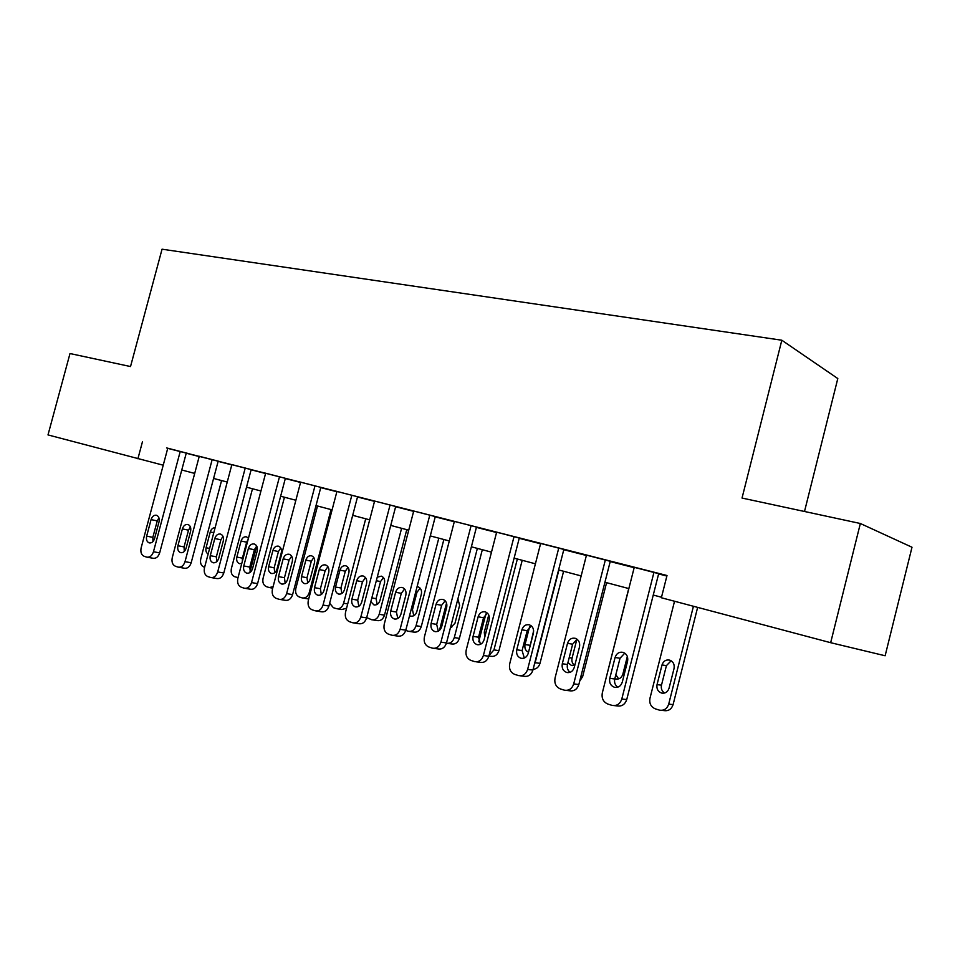 <?xml version="1.0" encoding="UTF-8"?>
<svg xmlns="http://www.w3.org/2000/svg" width="960" height="960" viewBox="0 0 960 960"><rect width="100%" height="100%" fill="white"/><g stroke="black" fill="none" stroke-linecap="round" stroke-linejoin="round"><path stroke-width="1.44" d="M804.504 511.488L837.804 378.552L781.824 340.224L162.048 249.192L130.524 366.552L69.996 353.544L48 434.916L163.224 465.204M912 547.236L885.132 655.764L830.664 642.696L860.352 523.5L912 547.236M830.664 642.696L661.368 597.756L667.008 575.508L167.724 448.368M186.24 453.24L199.188 456.54M218.124 461.376L231.792 464.88M251.124 469.812L265.572 473.508M285.312 478.548L300.564 482.448M320.748 487.608L336.864 491.724M357.492 496.992L374.52 501.348M395.628 506.736L413.64 511.344M435.24 516.852L454.284 521.724M476.4 527.376L496.56 532.524M519.216 538.32L540.552 543.768M563.784 549.708L586.392 555.48M610.212 561.564L634.164 567.684M658.62 573.936L666.876 576.048M658.68 573.66L632.304 566.832L634.248 567.372L602.316 692.892C601.428 698.304 603.276 702.024 607.848 704.052L612.072 705.384C616.812 706.14 620.052 704.028 621.792 699.012L653.952 572.352M610.272 561.3L586.464 555.156M563.844 549.444L540.636 543.456M519.276 538.056L494.916 531.744L496.632 532.212L466.2 650.088C465.336 655.164 466.908 658.608 470.94 660.42L474.624 661.596C478.836 662.256 481.764 660.216 483.396 655.5L514.032 536.628M433.884 648.36L438.036 648.936C442.08 649.56 444.9 647.568 446.496 642.948L476.472 527.1L478.14 527.556L472.764 526.092L452.712 520.968L454.368 521.424L424.404 636.948C423.54 641.916 425.04 645.276 428.904 647.028L432.444 648.156C436.488 648.78 439.32 646.776 440.928 642.132L471.084 525.66M393.192 635.424L397.608 636.072C401.496 636.66 404.22 634.692 405.792 630.168L435.3 516.588L436.92 517.02L412.128 510.612L413.712 511.044L384.216 624.3C383.352 629.172 384.78 632.46 388.488 634.152L391.884 635.232C395.796 635.832 398.532 633.852 400.104 629.304L429.792 515.124M395.688 506.496L374.604 501.048M316.392 611.004L321.24 611.772C324.852 612.312 327.42 610.404 328.92 606.036L357.564 496.74L359.052 497.136L335.46 491.028L336.936 491.424L308.316 600.432C307.464 605.112 308.76 608.256 312.192 609.84L315.324 610.836C318.96 611.376 321.528 609.456 323.04 605.064L351.84 495.216M280.116 599.472L285.144 600.288C288.636 600.804 291.12 598.92 292.596 594.624L320.808 487.356L322.248 487.74L299.22 481.776L300.636 482.16L272.448 589.152C271.596 593.748 272.832 596.808 276.144 598.356L279.156 599.316C282.648 599.832 285.144 597.936 286.632 593.616L315 485.808M245.16 588.348L250.332 589.212C253.716 589.704 256.128 587.844 257.58 583.632L285.372 478.308L286.764 478.68L264.276 472.848L265.644 473.22L237.852 578.28C237.012 582.78 238.188 585.78 241.38 587.28L244.272 588.204C247.656 588.696 250.08 586.824 251.544 582.576L279.492 476.736M251.184 469.596L231.864 464.592M178.908 567.264L184.332 568.224C187.488 568.668 189.768 566.856 191.172 562.776L218.184 461.148L219.48 461.496L199.26 456.276M147.492 557.268L153.024 558.252C156.072 558.684 158.292 556.896 159.66 552.876L186.3 453L187.548 453.336L166.524 447.9L167.76 448.224L141.144 547.86C140.316 552.132 141.336 554.952 144.204 556.32L146.808 557.148C149.856 557.568 152.076 555.768 153.468 551.736L180.24 451.392M142.5 441.612L137.892 458.784M781.824 340.224L742.032 498.048L860.352 523.5M181.764 469.992L194.7 473.424M213.588 478.44L227.232 482.052M246.528 487.176L260.94 490.992M280.644 496.224L295.872 500.256M316.008 505.596L332.1 509.868M352.692 515.328L369.684 519.84M390.756 525.42L408.732 530.196M430.284 535.908L449.292 540.948M471.372 546.804L491.496 552.144M514.104 558.144L535.404 563.796M558.588 569.94L581.16 575.928M604.932 582.24L628.848 588.576M653.256 595.056L661.5 597.24M614.412 705.624L617.064 705.888C621.78 706.644 625.008 704.532 626.736 699.552L658.692 573.624M622.26 682.164C620.844 686.208 618.228 687.912 614.4 687.264C610.62 685.74 609.072 682.752 609.78 678.336L615.084 657.48C616.524 653.376 619.2 651.672 623.1 652.368C626.784 653.904 628.272 656.844 627.588 661.188L622.26 682.164M617.796 687.18C615.096 685.236 614.076 682.5 614.76 678.996L620.028 658.26L624.768 653.16M693.432 606.264L668.7 704.136C667.056 708.852 663.948 710.844 659.4 710.124L655.332 708.852C650.94 706.932 649.14 703.416 649.956 698.316L674.532 601.248M697.644 607.38L673.092 704.616C671.46 709.308 668.376 711.288 663.84 710.568L661.656 710.352M671.136 660.78L666.42 665.628L661.476 685.188C660.84 688.596 661.884 691.212 664.608 693.024M669.048 688.236L674.052 668.472C674.688 664.38 673.236 661.596 669.696 660.132C665.94 659.46 663.384 661.068 662.016 664.932L657.048 684.6C656.4 688.776 657.888 691.584 661.536 693.036C665.208 693.648 667.716 692.052 669.048 688.236M605.352 559.944L573.708 683.892C572.004 688.812 568.884 690.9 564.324 690.168L560.292 688.896C555.924 686.94 554.172 683.316 555.048 678.024L586.476 555.132M566.388 690.408L569.496 690.756C574.032 691.476 577.152 689.4 578.844 684.516L610.284 561.264M574.26 667.428C572.88 671.388 570.348 673.068 566.676 672.456C563.064 670.98 561.6 668.076 562.296 663.756L567.516 643.344C568.932 639.324 571.512 637.644 575.244 638.304C578.772 639.792 580.188 642.66 579.504 646.908L574.26 667.428M570.084 672.312C567.672 670.392 566.796 667.776 567.456 664.488L572.64 644.196L577.068 639.228M558.756 548.052L527.628 669.408C525.948 674.22 522.924 676.284 518.556 675.588L514.692 674.364C510.504 672.48 508.848 668.952 509.712 663.768L540.648 543.42M520.38 675.816L523.884 676.248C528.24 676.932 531.252 674.88 532.92 670.092L563.856 549.408M528.252 653.304C526.896 657.18 524.448 658.836 520.92 658.26C517.464 656.832 516.072 654 516.768 649.776L521.904 629.796C523.284 625.848 525.768 624.192 529.368 624.828C532.74 626.256 534.096 629.052 533.4 633.204L528.252 653.304M524.34 658.044L522.084 650.58L527.196 630.708L531.312 625.884M476.244 661.812L480.096 662.316C484.296 662.964 487.212 660.948 488.832 656.256L519.288 538.032M484.092 639.744C482.76 643.548 480.408 645.18 477.012 644.628C473.688 643.248 472.38 640.5 473.076 636.36L478.128 616.776C479.472 612.924 481.872 611.292 485.328 611.88C488.568 613.26 489.852 615.996 489.168 620.064L484.092 639.744M480.444 644.34L478.536 637.224L483.552 617.748L487.38 613.08M604.152 685.68L628.728 588.552M615.84 674.736L618.648 678.888M614.832 678.696L615.564 678.948C619.104 679.536 621.528 677.952 622.836 674.22L627.336 656.484M606.588 582.672L582.648 676.584L579.696 681.156M576.876 639.3L572.076 658.08C571.464 661.116 572.268 663.516 574.476 665.292M567.948 662.592L571.38 665.412L574.848 665.148M558.888 570.024L535.128 662.688L540 663.36C538.824 667.08 536.532 669.06 533.124 669.288M563.592 571.272L540 663.36M533.64 630.78L529.704 647.64M529.548 626.904L525.024 644.532C524.376 648.228 525.54 650.808 528.516 652.26M534.252 664.872L535.128 662.688M441.684 626.724C440.376 630.456 438.096 632.064 434.832 631.548C431.652 630.216 430.404 627.516 431.088 623.472L436.068 604.284C437.388 600.504 439.704 598.884 443.028 599.448C446.136 600.792 447.36 603.456 446.676 607.44L441.684 626.724M438.3 631.176L436.68 624.384L441.624 605.304L445.176 600.78M478.728 641.772L485.892 613.968M517.356 559.008L493.956 649.908L498.948 650.64C497.436 654.996 494.712 656.88 490.8 656.28L488.892 656.016M522.204 560.292L498.948 650.64M493.716 637.308L499.5 614.832M488.736 614.952L484.296 632.172L484.776 637.092M489.024 655.5L493.956 649.908M400.92 614.208C399.636 617.868 397.428 619.452 394.284 618.96C391.236 617.676 390.048 615.048 390.732 611.076L395.628 592.272C396.924 588.552 399.168 586.968 402.36 587.508C405.36 588.792 406.512 591.396 405.828 595.296L400.92 614.208M397.788 618.504L396.432 612.048L401.304 593.34L404.58 588.972M390.072 504.972L360.84 616.956C359.292 621.42 356.64 623.376 352.884 622.8L349.62 621.768C346.044 620.124 344.688 616.92 345.552 612.144L374.604 501.024M354.06 622.98L358.692 623.688C362.448 624.252 365.088 622.32 366.624 617.868L395.7 506.472M361.704 602.16C360.456 605.76 358.32 607.332 355.284 606.852C352.344 605.604 351.216 603.048 351.9 599.16L356.724 580.704C357.996 577.068 360.168 575.496 363.24 576.012C366.12 577.26 367.224 579.792 366.54 583.632L361.704 602.16M358.812 606.3L357.708 600.168L362.496 581.82L365.52 577.608M323.952 590.58C322.728 594.108 320.652 595.656 317.736 595.2C314.904 594 313.836 591.492 314.52 587.676L319.272 569.58C320.508 566.004 322.62 564.456 325.572 564.936C328.344 566.148 329.4 568.632 328.728 572.388L323.952 590.58M321.3 594.54L320.412 588.732L325.128 570.72L327.912 566.688M287.592 579.408C286.392 582.888 284.376 584.412 281.556 583.98C278.844 582.804 277.824 580.356 278.496 576.624L283.176 558.852C284.4 555.348 286.428 553.824 289.296 554.28C291.96 555.444 292.956 557.88 292.284 561.564L287.592 579.408M285.156 583.2L284.46 577.704L289.116 560.04L291.66 556.176M252.54 568.644C251.364 572.064 249.408 573.564 246.684 573.156C244.068 572.016 243.096 569.616 243.768 565.956L248.376 548.52C249.576 545.064 251.544 543.564 254.304 543.996C256.884 545.136 257.832 547.512 257.172 551.124L252.54 568.644M250.32 572.256L249.804 567.084L254.388 549.732L256.704 546.048M439.452 630.396L446.532 603.06M477.36 548.4L454.296 637.596L459.396 638.376C457.908 642.672 455.28 644.52 451.5 643.944L447.624 643.38M482.316 549.708L459.396 638.376M450.816 626.268L451.728 627.456M450.396 627.876L454.968 623.28L459.612 605.352L457.896 598.884M446.424 643.212C450.192 643.752 452.82 641.88 454.296 637.596M438.804 538.164L416.064 625.728L421.272 626.556C419.82 630.78 417.264 632.616 413.604 632.064L409.512 631.44M443.868 539.508L421.272 626.556M420.144 588.168L416.988 592.284L412.464 609.696L413.772 615.744M409.56 615.672L410.592 616.116C413.544 616.584 415.608 615.108 416.796 611.688L421.368 594.096C421.992 590.46 420.9 588.048 418.092 586.836L417.096 586.68M405.72 630.432L408.372 631.26C412.032 631.812 414.6 629.976 416.064 625.728M401.604 528.3L379.2 614.292L384.504 615.168C383.064 619.308 380.58 621.12 377.052 620.592L372.768 619.908M406.776 529.668L384.504 615.168M383.46 577.584L380.532 581.556L376.068 598.668L377.16 604.428M370.848 601.692L373.944 604.896C376.8 605.328 378.804 603.876 379.968 600.516L384.48 583.236C385.104 579.672 384.06 577.308 381.348 576.144L377.244 577.188M366.696 617.628L371.724 619.752C375.264 620.28 377.76 618.456 379.2 614.292M365.712 518.784L343.608 603.252L347.688 603.936M348.036 567.372L345.324 571.2L340.932 588.012L341.832 593.496M346.572 608.232L341.772 609.516L337.308 608.796M344.436 589.728L348.876 572.76C349.5 569.256 348.504 566.94 345.888 565.812C343.092 565.356 341.124 566.796 339.96 570.132L335.532 587.028C334.908 590.58 335.916 592.92 338.58 594.048C341.34 594.468 343.284 593.028 344.436 589.728M329.652 603.24L333.408 607.716L336.36 608.64C339.78 609.144 342.192 607.344 343.608 603.252M331.044 509.592L309.252 592.584C307.86 596.616 305.508 598.392 302.196 597.912L299.352 597.012C296.232 595.572 295.056 592.716 295.836 588.42L317.508 506.004M313.824 557.52L311.316 561.204L306.984 577.728L307.716 582.936M308.7 598.98L303.072 598.056M310.116 579.312L314.496 562.644C315.108 559.2 314.16 556.932 311.64 555.828C308.94 555.396 307.02 556.824 305.88 560.1L301.512 576.708C300.888 580.188 301.86 582.48 304.428 583.584C307.092 583.98 308.988 582.564 310.116 579.312M245.244 467.988L217.692 571.932C216.252 576.108 213.9 577.956 210.636 577.476L207.84 576.6C204.768 575.148 203.652 572.208 204.48 567.78L231.876 464.58M211.452 577.62L216.756 578.532C220.02 579 222.36 577.164 223.788 573.012L251.184 469.572M218.724 558.264C217.56 561.624 215.676 563.1 213.036 562.716C210.516 561.612 209.592 559.26 210.264 555.672L214.8 538.536C215.976 535.152 217.896 533.664 220.56 534.072C223.032 535.188 223.944 537.504 223.284 541.056L218.724 558.264M216.72 561.672L216.36 556.824L220.872 539.784L222.972 536.304M273.072 586.764L269.196 587.532L266.448 586.68C263.424 585.276 262.308 582.468 263.076 578.256L284.46 497.232M280.74 548.004L278.448 551.532L274.164 567.78L274.74 572.724M276.948 569.256L281.268 552.864C281.88 549.48 280.968 547.26 278.532 546.192C275.928 545.772 274.056 547.188 272.94 550.404L268.632 566.724C268.008 570.156 268.944 572.4 271.416 573.468C273.996 573.852 275.844 572.448 276.948 569.256M212.172 459.552L185.016 561.66C183.612 565.764 181.32 567.588 178.164 567.132L175.476 566.28C172.512 564.876 171.432 561.996 172.26 557.652L199.272 456.252M186.084 548.244C184.944 551.544 183.108 553.008 180.564 552.636C178.128 551.568 177.252 549.264 177.912 545.736L182.388 528.912C183.54 525.576 185.4 524.112 187.98 524.508C190.368 525.576 191.244 527.856 190.584 531.336L186.084 548.244M184.284 551.448L184.068 546.924L188.52 530.172L190.392 526.896M238.008 577.644L234.624 576.684C231.708 575.328 230.628 572.568 231.408 568.428L252.492 488.76M256.728 546.108L250.008 571.572M248.136 539.4L246.66 542.184L242.424 558.156L242.328 561.36M248.436 538.284L246.528 536.856C243.996 536.472 242.184 537.864 241.08 541.032L236.844 557.076C236.22 560.448 237.108 562.644 239.508 563.688L241.764 563.508M154.56 538.572C153.444 541.812 151.656 543.252 149.196 542.904C146.844 541.86 146.004 539.604 146.664 536.148L151.08 519.6C152.208 516.336 154.02 514.884 156.504 515.256C158.82 516.3 159.648 518.532 159 521.952L154.56 538.572M152.964 541.56L152.856 537.348L157.26 520.896L158.928 517.836M204.624 567.252L203.844 567.012C201.012 565.692 199.992 562.992 200.76 558.912L221.568 480.552M215.112 527.748C212.832 527.688 211.212 529.092 210.264 531.96L206.076 547.74C205.476 550.716 206.16 552.816 208.128 554.028M626.736 699.552L621.792 699.012M609.78 678.336L614.76 678.996M615.084 657.48L620.028 658.26M668.7 704.136L673.092 704.616M661.476 685.188L657.048 684.6M666.42 665.628L662.016 664.932M578.844 684.516L573.708 683.892M562.296 663.756L567.456 664.488M567.516 643.344L572.64 644.196M532.92 670.092L527.628 669.408M516.768 649.776L522.084 650.58M521.904 629.796L527.196 630.708M488.832 656.256L483.396 655.5M473.076 636.36L478.536 637.224M478.128 616.776L483.552 617.748M580.92 676.356L582.648 676.584M572.076 658.08L569.208 657.66M529.908 645.3L525.024 644.532M531.84 626.376L530.664 626.172M446.496 642.948L440.928 642.132M431.088 623.472L436.68 624.384M436.068 604.284L441.624 605.304M485.964 632.448L484.296 632.172M405.792 630.168L400.104 629.304M390.732 611.076L396.432 612.048M395.628 592.272L401.304 593.34M366.624 617.868L360.84 616.956M351.9 599.16L357.708 600.168M356.724 580.704L362.496 581.82M328.92 606.036L323.04 605.064M314.52 587.676L320.412 588.732M319.272 569.58L325.128 570.72M292.596 594.624L286.632 593.616M278.496 576.624L284.46 577.704M283.176 558.852L289.116 560.04M257.58 583.632L251.544 582.576M243.768 565.956L249.804 567.084M248.376 548.52L254.388 549.732M412.464 609.696L411.168 609.48M416.988 592.284L415.704 592.032M376.068 598.668L371.832 597.912M380.532 581.556L376.32 580.728M340.932 588.012L335.532 587.028M345.324 571.2L339.96 570.132M309.252 592.584L310.332 592.776M306.984 577.728L301.512 576.708M311.316 561.204L305.88 560.1M223.788 573.012L217.692 571.932M210.264 555.672L216.36 556.824M214.8 538.536L220.872 539.784M274.164 567.78L268.632 566.724M278.448 551.532L272.94 550.404M191.172 562.776L185.016 561.66M177.912 545.736L184.068 546.924M182.388 528.912L188.52 530.172M242.424 558.156L236.844 557.076M246.66 542.184L241.08 541.032M159.66 552.876L153.468 551.736M146.664 536.148L152.856 537.348M151.08 519.6L157.26 520.896M209.616 548.436L206.076 547.74M213.792 532.704L210.264 531.96M614.4 687.264L616.116 687.48M663.192 693.24L661.536 693.036M566.676 672.456L568.2 672.66M520.92 658.26L522.264 658.452M477.012 644.628L478.212 644.808M617.028 679.14L615.564 678.948M572.676 665.592L571.38 665.412M434.832 631.548L435.9 631.716M394.284 618.96L395.256 619.116M355.284 606.852L356.16 607.008M317.736 595.2L318.528 595.344M281.556 583.98L282.288 584.112M246.684 573.156L247.344 573.276M411.444 616.26L410.592 616.116M374.724 605.028L373.944 604.896M339.288 594.18L338.58 594.048M305.076 583.704L304.428 583.584M213.036 562.716L213.648 562.824M269.988 587.676L272.712 588.144M272.016 573.576L271.416 573.468"/></g></svg>
